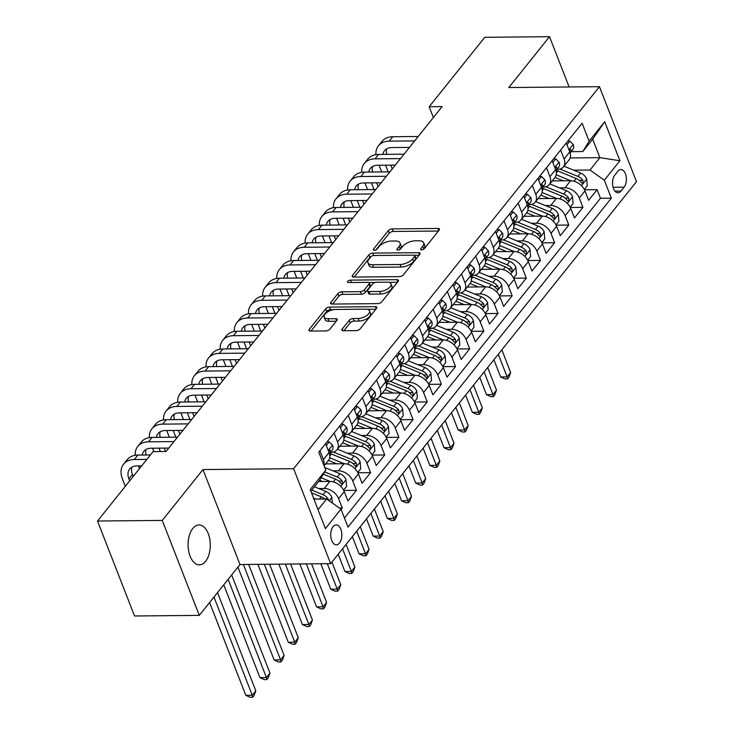 <?xml version="1.0" encoding="UTF-8"?>
<svg xmlns="http://www.w3.org/2000/svg" width="734" height="734" viewBox="0 0 734 734"><rect width="100%" height="100%" fill="white"/><g stroke="black" fill="none" stroke-linecap="round" stroke-linejoin="round"><path stroke-width="1.1" d="M421.619 249.854A2.138 1 -21.3 0 0 424.371 248.615L439.134 230.173A3.055 1.431 -21.3 0 0 439.446 229.081A3.055 1.431 -21.3 0 0 437.978 228.457L392.213 228.898A3.055 1.431 -21.3 0 0 388.286 230.66L373.514 249.101A2.138 1 -21.3 0 0 373.303 249.863A2.138 1 -21.3 0 0 374.322 250.303A2.138 1 -21.3 0 0 377.074 249.065L378.992 246.679A9.79 4.578 -21.3 0 1 391.571 241.046L395.387 241.009A9.79 4.578 -21.3 0 1 400.058 243.009A9.79 4.578 -21.3 0 1 399.076 246.486L397.158 248.881A2.138 1 -21.3 0 0 396.947 249.643A2.138 1 -21.3 0 0 397.966 250.074A2.138 1 -21.3 0 0 400.718 248.844L402.636 246.459A9.79 4.578 -21.3 0 1 415.215 240.825L419.031 240.789A9.79 4.578 -21.3 0 1 423.702 242.789A9.79 4.578 -21.3 0 1 422.72 246.266L420.811 248.652A2.138 1 -21.3 0 0 420.591 249.413A2.138 1 -21.3 0 0 421.619 249.854M205.593 561.326A19.946 11.093 89.5 0 0 209.731 538.93A19.946 11.093 89.5 0 0 198.997 524.957A19.946 11.093 89.5 0 0 192.785 528.48A19.946 11.093 89.5 0 0 188.647 550.885A19.946 11.093 89.5 0 0 199.382 564.85A19.946 11.093 89.5 0 0 205.593 561.326M339.484 543.096A9.973 5.551 89.5 0 0 341.558 531.893A9.973 5.551 89.5 0 0 336.19 524.911A9.973 5.551 89.5 0 0 333.08 526.673A9.973 5.551 89.5 0 0 331.016 537.875A9.973 5.551 89.5 0 0 336.383 544.857A9.973 5.551 89.5 0 0 339.484 543.096M342.2 329.034A3.055 1.431 -21.3 0 0 341.897 330.126A3.055 1.431 -21.3 0 0 343.356 330.75L356.192 330.621A3.055 1.431 -21.3 0 0 360.128 328.869L376.524 308.381A3.055 1.431 -21.3 0 0 376.836 307.289A3.055 1.431 -21.3 0 0 375.377 306.665L329.603 307.106A3.055 1.431 -21.3 0 0 325.676 308.867L309.28 329.346A3.055 1.431 -21.3 0 0 308.968 330.438A3.055 1.431 -21.3 0 0 310.427 331.062L325.942 330.915A3.055 1.431 -21.3 0 0 329.869 329.153L336.888 320.391A3.055 1.431 -21.3 0 0 337.2 319.299A3.055 1.431 -21.3 0 0 335.732 318.675L328.043 318.749A8.184 3.826 -21.3 0 1 324.134 317.079A8.184 3.826 -21.3 0 1 327.226 312.161A8.184 3.826 -21.3 0 1 335.484 309.464L365.605 309.17A8.184 3.826 -21.3 0 1 369.514 310.84A8.184 3.826 -21.3 0 1 366.431 315.758A8.184 3.826 -21.3 0 1 358.174 318.464L353.155 318.51A3.055 1.431 -21.3 0 0 349.219 320.272L342.2 329.034L342.861 330.713M202.979 469.567L162.269 520.415L97.512 521.03L134.542 615.991L199.299 615.376L240 564.529L330.658 563.666L293.637 468.705L202.979 469.567L240 564.529M569.107 86.97L549.509 36.7L508.8 87.548L599.458 86.685L293.637 468.705M549.509 36.7L484.752 37.315L429.179 106.733L433.39 117.532M97.512 521.03L153.085 451.612L166.04 451.493L442.125 106.614L429.179 106.733M399.415 276.635A3.055 1.431 -21.3 0 0 403.351 274.874L419.747 254.386A3.055 1.431 -21.3 0 0 420.059 253.303A3.055 1.431 -21.3 0 0 418.591 252.679L372.826 253.111A3.055 1.431 -21.3 0 0 368.899 254.872L352.494 275.36A3.055 1.431 -21.3 0 0 352.192 276.452A3.055 1.431 -21.3 0 0 353.65 277.076L399.415 276.635M398.14 281.388L381.735 301.867A3.055 1.431 -21.3 0 1 377.808 303.628L332.043 304.069A3.055 1.431 -21.3 0 1 330.575 303.445A3.055 1.431 -21.3 0 1 330.887 302.353L337.906 293.591A3.055 1.431 -21.3 0 1 341.833 291.829L360.394 291.655A3.055 1.431 -21.3 0 0 364.33 289.893L368.982 284.076A3.055 1.431 -21.3 0 0 369.294 282.985A3.055 1.431 -21.3 0 0 367.835 282.361L348.512 282.544A2.138 1 -21.3 0 1 347.485 282.113A2.138 1 -21.3 0 1 348.292 280.828A2.138 1 -21.3 0 1 350.457 280.113L396.984 279.672A3.055 1.431 -21.3 0 1 398.443 280.296A3.055 1.431 -21.3 0 1 398.14 281.388M341.108 509.46L342.264 508.02L339.42 508.047M318.813 488.532L324.244 488.486A12.469 8.56 38.7 0 1 338.613 498.652L344.274 491.578L347.925 500.946L356.421 490.33L343.769 490.45M332.97 470.852L338.402 470.797A12.469 8.56 38.7 0 1 352.77 480.963L358.431 473.889L362.082 483.256L370.578 472.65L357.926 472.769M347.127 453.162L352.559 453.117A12.469 8.56 38.7 0 1 366.927 463.282L372.588 456.209L376.239 465.576L384.735 454.961L372.092 455.08M361.284 435.482L366.725 435.427A12.469 8.56 38.7 0 1 381.084 445.593L386.745 438.519L390.396 447.887L398.892 437.271L386.249 437.4M375.441 417.793L380.882 417.738A12.469 8.56 38.7 0 1 395.241 427.904L400.911 420.83L404.562 430.197L413.049 419.591L400.406 419.71M389.598 400.103L395.039 400.058A12.469 8.56 38.7 0 1 409.398 410.223L415.068 403.149L418.719 412.517L427.216 401.902L414.563 402.021M403.764 382.423L409.196 382.368A12.469 8.56 38.7 0 1 423.564 392.534L429.225 385.46L432.877 394.828L441.373 384.212L428.72 384.341M417.921 364.734L423.353 364.679A12.469 8.56 38.7 0 1 437.721 374.845L443.382 367.771L447.034 377.138L455.53 366.532L442.877 366.651M432.078 347.044L437.51 346.998A12.469 8.56 38.7 0 1 451.878 357.164L457.539 350.09L461.191 359.458L469.687 348.843L457.043 348.962M446.235 329.364L451.676 329.309A12.469 8.56 38.7 0 1 466.035 339.475L471.696 332.401L475.348 341.769L483.844 331.162L471.2 331.282M460.392 311.675L465.833 311.62A12.469 8.56 38.7 0 1 480.192 321.795L485.853 314.712L489.514 324.079L498.001 313.473L485.358 313.592M474.549 293.985L479.99 293.939A12.469 8.56 38.7 0 1 494.349 304.105L500.019 297.031L503.671 306.399L512.167 295.784L499.515 295.903M488.706 276.305L494.147 276.25A12.469 8.56 38.7 0 1 508.515 286.416L514.176 279.342L517.828 288.71L526.324 278.103L513.672 278.223M502.873 258.616L508.304 258.561A12.469 8.56 38.7 0 1 522.672 268.736L528.333 261.662L531.985 271.029L540.481 260.414L527.829 260.533M517.03 240.926L522.461 240.88A12.469 8.56 38.7 0 1 536.829 251.046L542.49 243.972L546.142 253.34L554.638 242.725L541.995 242.844M531.187 223.246L536.618 223.191A12.469 8.56 38.7 0 1 550.986 233.357L556.647 226.283L560.299 235.651L568.795 225.044L556.152 225.164M545.344 205.557L550.784 205.511A12.469 8.56 38.7 0 1 565.143 215.677L570.804 208.603L574.465 217.97L582.952 207.355L579.3 197.987A12.469 8.56 -141.3 0 0 564.941 187.821L559.501 187.876M570.309 207.474L582.952 207.355M344.274 491.578A12.469 8.56 -141.3 0 0 329.905 481.412L318.62 481.522M358.431 473.889A12.469 8.56 -141.3 0 0 344.062 463.723L325.676 463.897M372.588 456.209A12.469 8.56 -141.3 0 0 358.229 446.033L339.833 446.217M386.745 438.519A12.469 8.56 -141.3 0 0 372.386 428.353L353.999 428.528M400.911 420.83A12.469 8.56 -141.3 0 0 386.543 410.664L368.156 410.838M415.068 403.149A12.469 8.56 -141.3 0 0 400.7 392.984L382.313 393.158M429.225 385.46A12.469 8.56 -141.3 0 0 414.857 375.294L396.47 375.469M443.382 367.771A12.469 8.56 -141.3 0 0 429.014 357.605L410.627 357.779M457.539 350.09A12.469 8.56 -141.3 0 0 443.18 339.925L424.784 340.099M471.696 332.401A12.469 8.56 -141.3 0 0 457.337 322.235L438.95 322.409M485.853 314.712A12.469 8.56 -141.3 0 0 471.494 304.546L453.107 304.72M500.019 297.031A12.469 8.56 -141.3 0 0 485.651 286.866L467.264 287.04M514.176 279.342A12.469 8.56 -141.3 0 0 499.808 269.176L481.421 269.35M528.333 261.662A12.469 8.56 -141.3 0 0 513.965 251.487L495.578 251.67M542.49 243.972A12.469 8.56 -141.3 0 0 528.131 233.807L509.735 233.981M556.647 226.283A12.469 8.56 -141.3 0 0 542.288 216.117L523.902 216.291M570.804 208.603A12.469 8.56 -141.3 0 0 556.445 198.428L538.059 198.611M617.909 171.261L614.798 175.151A9.661 5.377 89.5 0 0 612.789 186.005A9.661 5.377 89.5 0 0 617.991 192.767A9.661 5.377 89.5 0 0 621.001 191.06L624.111 187.17A9.661 5.377 89.5 0 0 626.12 176.325A9.661 5.377 89.5 0 0 620.918 169.554A9.661 5.377 89.5 0 0 617.909 171.261M330.658 563.666L636.488 181.647L599.458 86.685M318.051 509.708L326.63 498.992L340.989 509.157L347.999 527.122L611.349 198.162L604.339 180.197L589.98 170.031L573.658 170.187M340.989 509.157L325.419 528.618L310.207 489.606L325.786 470.145L318.776 452.181L582.126 123.22L589.127 141.185L604.706 121.734L619.918 160.746L604.339 180.197M330.483 452.327L331.199 452.318A12.469 8.56 38.7 0 0 336.934 449.841L342.594 442.767A12.469 8.56 -141.3 0 0 343.218 434.877L339.75 425.986M344.641 434.638L345.356 434.629A12.469 8.56 38.7 0 0 351.091 432.161L356.752 425.087A12.469 8.56 -141.3 0 0 357.375 417.196L353.907 408.297M358.798 416.958L359.513 416.949A12.469 8.56 38.7 0 0 365.248 414.471L370.909 407.398A12.469 8.56 -141.3 0 0 371.542 399.507L368.073 390.607M372.955 399.268L373.67 399.259A12.469 8.56 38.7 0 0 379.405 396.791L385.066 389.708A12.469 8.56 -141.3 0 0 385.699 381.818L382.231 372.927M387.112 381.579L387.836 381.579A12.469 8.56 38.7 0 0 393.562 379.102L399.223 372.028A12.469 8.56 -141.3 0 0 399.856 364.137L396.388 355.238M401.269 363.899L401.993 363.89A12.469 8.56 38.7 0 0 407.719 361.412L413.389 354.339A12.469 8.56 -141.3 0 0 414.013 346.448L410.545 337.548M415.435 346.209L416.15 346.2A12.469 8.56 38.7 0 0 421.885 343.732L427.546 336.658A12.469 8.56 -141.3 0 0 428.17 328.759L424.702 319.868M429.592 328.52L430.308 328.52A12.469 8.56 38.7 0 0 436.042 326.043L441.703 318.969A12.469 8.56 -141.3 0 0 442.327 311.078L438.859 302.179M443.749 310.84L444.465 310.831A12.469 8.56 38.7 0 0 450.199 308.353L455.86 301.279A12.469 8.56 -141.3 0 0 456.493 293.389L453.025 284.498M457.906 293.15L458.622 293.141A12.469 8.56 38.7 0 0 464.356 290.673L470.017 283.599A12.469 8.56 -141.3 0 0 470.65 275.709L467.182 266.809M472.063 275.461L472.788 275.461A12.469 8.56 38.7 0 0 478.513 272.984L484.174 265.91A12.469 8.56 -141.3 0 0 484.807 258.019L481.339 249.12M486.22 257.781L486.945 257.772A12.469 8.56 38.7 0 0 492.67 255.294L498.34 248.22A12.469 8.56 -141.3 0 0 498.964 240.33L495.496 231.439M500.377 240.091L501.102 240.082A12.469 8.56 38.7 0 0 506.827 237.614L512.497 230.54A12.469 8.56 -141.3 0 0 513.121 222.65L509.653 213.75M514.543 222.402L515.259 222.402A12.469 8.56 38.7 0 0 520.993 219.925L526.654 212.851A12.469 8.56 -141.3 0 0 527.278 204.96L523.81 196.061M528.7 204.722L529.416 204.713A12.469 8.56 38.7 0 0 535.15 202.235L540.811 195.161A12.469 8.56 -141.3 0 0 541.444 187.271L537.967 178.38M542.857 187.032L543.573 187.023A12.469 8.56 38.7 0 0 549.307 184.555L554.968 177.481A12.469 8.56 -141.3 0 0 555.601 169.591L552.133 160.691M344.466 518.057L600.467 198.263L597.118 189.666L588.622 200.281L584.97 190.913A12.469 8.56 -141.3 0 0 570.602 180.748L552.216 180.922M557.014 169.352L557.739 169.343A12.469 8.56 -141.3 0 0 563.464 166.866A12.469 8.56 -141.3 0 0 564.097 158.975L560.629 150.075M563.464 166.866L569.125 159.792A12.469 8.56 -141.3 0 0 569.758 151.901L566.29 143.002M319.932 450.74L323.4 459.64A12.469 8.56 38.7 0 1 323.896 465.301M324.107 465.861L328.437 460.457A12.469 8.56 -141.3 0 0 329.061 452.566L325.593 443.666M334.089 433.06L337.557 441.951A12.469 8.56 38.7 0 1 336.934 449.841M348.246 415.371L351.714 424.27A12.469 8.56 38.7 0 1 351.091 432.161M362.403 397.681L365.871 406.581A12.469 8.56 38.7 0 1 365.248 414.471M376.56 380.001L380.029 388.892A12.469 8.56 38.7 0 1 379.405 396.791M390.727 362.312L394.195 371.211A12.469 8.56 38.7 0 1 393.562 379.102M404.884 344.631L408.352 353.522A12.469 8.56 38.7 0 1 407.719 361.412M419.041 326.942L422.509 335.842A12.469 8.56 38.7 0 1 421.885 343.732M433.198 309.253L436.666 318.152A12.469 8.56 38.7 0 1 436.042 326.043M447.355 291.572L450.823 300.463A12.469 8.56 38.7 0 1 450.199 308.353M461.512 273.883L464.98 282.783A12.469 8.56 38.7 0 1 464.356 290.673M475.678 256.194L479.146 265.093A12.469 8.56 38.7 0 1 478.513 272.984M489.835 238.513L493.303 247.404A12.469 8.56 38.7 0 1 492.67 255.294M503.992 220.824L507.46 229.724A12.469 8.56 38.7 0 1 506.827 237.614M518.149 203.135L521.617 212.034A12.469 8.56 38.7 0 1 520.993 219.925M532.306 185.454L535.774 194.345A12.469 8.56 38.7 0 1 535.15 202.235M546.463 167.765L549.931 176.665A12.469 8.56 38.7 0 1 549.307 184.555M565.143 215.677L568.795 225.044M550.986 233.357L554.638 242.725M536.829 251.046L540.481 260.414M522.672 268.736L526.324 278.103M508.515 286.416L512.167 295.784M494.349 304.105L498.001 313.473M480.192 321.795L483.844 331.162M466.035 339.475L469.687 348.843M451.878 357.164L455.53 366.532M437.721 374.845L441.373 384.212M423.564 392.534L427.216 401.902M409.398 410.223L413.049 419.591M395.241 427.904L398.892 437.271M381.084 445.593L384.735 454.961M366.927 463.282L370.578 472.65M352.77 480.963L356.421 490.33M338.613 498.652L342.264 508.02M326.63 498.992L313.913 499.111M589.98 170.031L599.889 157.654L592.687 139.166L582.768 151.553L589.127 141.185M570.135 157.938L599.889 157.654L619.918 160.746M571.171 151.663L582.768 151.553M162.269 520.415L199.299 615.376M325.786 470.145L319.428 480.513L310.84 491.229M584.466 189.794L597.118 189.666M600.467 198.263L611.349 198.162M592.687 139.166L604.706 121.734M423.224 249.45L423.72 248.835A9.79 4.578 -21.3 0 0 424.702 245.349L423.702 242.789M400.058 243.009L401.058 245.578A9.79 4.578 -21.3 0 1 400.076 249.055L399.58 249.679M438.446 231.036L393.213 231.467A3.055 1.431 -21.3 0 0 389.286 233.228L375.927 249.909M371.386 256.322A3.055 1.431 -21.3 0 0 369.899 257.441L354.183 277.067M419.059 255.248L414.618 255.294M414.655 256.331A2.138 1 -21.3 0 0 414.875 255.57A2.138 1 -21.3 0 0 413.848 255.138L373.679 255.515A2.138 1 -21.3 0 0 370.927 256.753L368.908 259.267A9.79 4.578 -21.3 0 0 367.927 262.744A9.79 4.578 -21.3 0 0 372.597 264.745L400.058 264.488A9.79 4.578 -21.3 0 0 412.646 258.854L414.655 256.331L415.655 258.9A2.138 1 -21.3 0 0 415.875 258.139L414.875 255.57M367.927 262.744L368.927 265.313A9.79 4.578 -21.3 0 0 373.597 267.314L372.597 264.745M415.655 258.9L413.646 261.414A9.79 4.578 -21.3 0 1 401.058 267.048L373.597 267.314M332.575 304.059L338.906 296.151L337.906 293.591M369.294 282.985L370.294 285.554A3.055 1.431 -21.3 0 1 369.982 286.645L365.33 292.453A3.055 1.431 -21.3 0 1 361.394 294.215L342.833 294.398A3.055 1.431 -21.3 0 0 338.906 296.151M368.78 282.517L375.257 282.452M388.763 282.324L397.452 282.241M379.661 291.471A8.184 3.826 -21.3 0 0 387.91 288.765A8.184 3.826 -21.3 0 0 391.002 283.847A8.184 3.826 -21.3 0 0 387.093 282.177L376.478 282.278A3.055 1.431 -21.3 0 0 372.542 284.04L367.89 289.857A3.055 1.431 -21.3 0 0 367.578 290.939A3.055 1.431 -21.3 0 0 369.046 291.572L379.661 291.471L380.662 294.031A8.184 3.826 -21.3 0 0 388.91 291.334A8.184 3.826 -21.3 0 0 392.002 286.416L391.002 283.847M367.578 290.939L368.578 293.508A3.055 1.431 -21.3 0 0 370.046 294.132L369.046 291.572M380.662 294.031L370.046 294.132M369.514 310.84L370.514 313.409A8.184 3.826 -21.3 0 1 367.431 318.327A8.184 3.826 -21.3 0 1 359.174 321.024L354.155 321.079A3.055 1.431 -21.3 0 0 350.219 322.832L343.888 330.74M324.134 317.079L325.134 319.648A8.184 3.826 -21.3 0 0 329.043 321.318L328.043 318.749M336.2 321.244L329.043 321.318M333.548 309.647L330.612 309.675A3.055 1.431 -21.3 0 0 326.676 311.436L310.968 331.052M375.836 309.243L367.275 309.317M584.319 189.5L587.255 185.83L586.668 178.922A8.258 5.67 -141.3 0 0 580.576 173.013L563.978 166.223M570.777 180.748L556.198 174.784M563.281 180.812L555.005 177.435M556.188 170.38A23.846 16.377 38.7 0 1 557.923 171.022L576.181 178.5A8.258 5.67 38.7 0 1 581.209 182.482L582.356 183.289L583.053 182.839L582.915 180.362A8.258 5.67 -141.3 0 0 577.878 176.371L559.978 169.049M498.294 354.265L507.111 376.9L510.653 372.477L501.836 349.843M510.653 372.477L508.956 377.157L507.533 378.928L504.946 378.946L500.643 376.955L493.918 359.724M500.643 376.955L507.111 376.9L507.533 378.928M566.969 144.763L569.85 141.167L573.263 144.534A8.258 5.67 38.7 0 1 572.795 149.635L570.116 152.975A8.258 5.67 -141.3 0 0 571.006 149.819L570.061 149.14L569.336 150.828M375.909 154.635A23.378 16.056 38.7 0 1 378.46 145.791L382.001 141.368A23.378 16.056 38.7 0 1 392.745 136.735L418.215 136.487M378.46 145.791A23.378 16.056 38.7 0 1 389.203 141.148L414.673 140.91M409.48 147.396L391.708 147.571A15.588 10.707 -141.3 0 0 384.543 150.663A15.588 10.707 -141.3 0 0 382.937 154.379M386.745 148.8A15.588 10.707 -141.3 0 0 386.735 154.342M385.57 165.178L388.185 171.875M390.818 165.132L392.277 168.884M381.708 171.94L379.093 165.242M569.85 141.167L567.74 141.185M570.162 207.19L573.098 203.511L572.511 196.611A8.258 5.67 -141.3 0 0 566.409 190.702L549.821 183.913M556.62 198.428L542.041 192.473M549.115 198.501L540.848 195.116M542.031 188.069A23.846 16.377 38.7 0 1 543.766 188.711L562.024 196.18A8.258 5.67 38.7 0 1 567.052 200.171L568.199 200.978L568.887 200.529L568.749 198.052A8.258 5.67 -141.3 0 0 563.721 194.06L545.821 186.739M484.137 371.954L492.954 394.58L496.496 390.158L487.67 367.532M496.496 390.158L494.789 394.846L493.376 396.608L490.789 396.635L486.477 394.644L479.761 377.414M486.477 394.644L492.954 394.58L493.376 396.608M555.996 224.87L558.941 221.2L558.354 214.3A8.258 5.67 -141.3 0 0 552.252 208.383L535.664 201.593M542.463 216.117L527.884 210.153M534.958 216.191L526.691 212.805M527.874 205.749A23.846 16.377 38.7 0 1 529.609 206.401L547.867 213.869A8.258 5.67 38.7 0 1 552.895 217.86L554.042 218.668L554.73 218.218L554.592 215.732A8.258 5.67 -141.3 0 0 549.564 211.75L531.664 204.419M469.98 389.644L478.797 412.269L482.339 407.847L473.513 385.222M482.339 407.847L480.632 412.526L479.219 414.297L476.632 414.325L472.32 412.334L465.604 395.103M472.32 412.334L478.797 412.269L479.219 414.297M541.839 242.559L544.784 238.889L544.197 231.981A8.258 5.67 -141.3 0 0 538.095 226.072L521.507 219.282M528.306 233.807L513.727 227.843M520.801 233.871L512.534 230.494M513.717 223.439A23.846 16.377 38.7 0 1 515.451 224.081L533.71 231.549A8.258 5.67 38.7 0 1 538.738 235.541L539.875 236.348L540.573 235.898L540.435 233.421A8.258 5.67 -141.3 0 0 535.407 229.43L517.507 222.108M455.814 407.324L464.64 429.959L468.182 425.536L459.356 402.902M468.182 425.536L466.475 430.216L465.062 431.987L462.466 432.005L458.163 430.014L451.447 412.783M458.163 430.014L464.64 429.959L465.062 431.987M527.682 260.249L530.627 256.57L530.04 249.67A8.258 5.67 -141.3 0 0 523.938 243.761L507.35 236.972M514.149 251.487L499.57 245.523M506.644 251.56L498.377 248.175M499.56 241.119A23.846 16.377 38.7 0 1 501.285 241.77L519.553 249.239A8.258 5.67 38.7 0 1 524.581 253.23L525.718 254.037L526.416 253.588L526.278 251.111A8.258 5.67 -141.3 0 0 521.25 247.119L503.35 239.798M441.657 425.014L450.483 447.639L454.025 443.217L445.199 420.591M454.025 443.217L452.318 447.905L450.905 449.667L448.309 449.694L444.006 447.703L437.29 430.473M444.006 447.703L450.483 447.639L450.905 449.667M552.812 162.443L555.684 158.856L559.106 162.223A8.258 5.67 38.7 0 1 558.638 167.315L555.959 170.664A8.258 5.67 -141.3 0 0 556.849 167.508L555.904 166.829L555.179 168.508M361.752 172.325A23.378 16.056 38.7 0 1 364.303 163.48L367.835 159.058A23.378 16.056 38.7 0 1 378.588 154.415L404.058 154.177M364.303 163.48A23.378 16.056 38.7 0 1 375.046 158.838L400.516 158.599M395.323 165.086L377.542 165.251A15.588 10.707 -141.3 0 0 370.386 168.343A15.588 10.707 -141.3 0 0 368.78 172.059M372.588 166.48A15.588 10.707 -141.3 0 0 372.569 172.022M371.413 182.867L374.028 189.565M376.652 182.812L378.12 186.564M367.55 189.62L364.936 182.922M555.684 158.856L553.583 158.874M538.655 180.133L541.527 176.545L544.949 179.903A8.258 5.67 38.7 0 1 544.481 185.005L541.802 188.354A8.258 5.67 -141.3 0 0 542.683 185.197L541.747 184.509L541.022 186.197M347.595 190.005A23.378 16.056 38.7 0 1 350.146 181.16L353.678 176.738A23.378 16.056 38.7 0 1 364.422 172.105L389.892 171.857M350.146 181.16A23.378 16.056 38.7 0 1 360.889 176.527L386.359 176.279M381.157 182.775L363.385 182.94A15.588 10.707 -141.3 0 0 356.229 186.032A15.588 10.707 -141.3 0 0 354.623 189.748M358.431 184.17A15.588 10.707 -141.3 0 0 358.412 189.711M357.256 200.547L359.862 207.245M362.495 200.501L363.963 204.254M353.393 207.309L350.779 200.611M541.527 176.545L539.426 176.564M524.498 197.822L527.37 194.226L530.783 197.593A8.258 5.67 38.7 0 1 530.324 202.694L527.645 206.034A8.258 5.67 -141.3 0 0 528.526 202.878L527.59 202.199L526.865 203.887M333.438 207.694A23.378 16.056 38.7 0 1 335.979 198.85L339.521 194.427A23.378 16.056 38.7 0 1 350.265 189.785L375.735 189.546M335.979 198.85A23.378 16.056 38.7 0 1 346.723 194.207L372.202 193.969M367 200.455L349.228 200.63A15.588 10.707 -141.3 0 0 342.062 203.722A15.588 10.707 -141.3 0 0 340.466 207.438M344.274 201.859A15.588 10.707 -141.3 0 0 344.255 207.401M343.099 218.237L345.705 224.934M348.338 218.191L349.806 221.943M339.227 224.999L336.622 218.301M527.37 194.226L525.269 194.244M510.341 215.502L513.213 211.915L516.626 215.282A8.258 5.67 38.7 0 1 516.167 220.374L513.488 223.723A8.258 5.67 -141.3 0 0 514.369 220.567L513.424 219.888L512.699 221.567M319.281 225.384A23.378 16.056 38.7 0 1 321.822 216.539L325.364 212.117A23.378 16.056 38.7 0 1 336.108 207.474L361.578 207.236M321.822 216.539A23.378 16.056 38.7 0 1 332.566 211.897L358.036 211.649M352.843 218.145L335.071 218.31A15.588 10.707 -141.3 0 0 327.905 221.402A15.588 10.707 -141.3 0 0 326.309 225.118M330.107 219.539A15.588 10.707 -141.3 0 0 330.098 225.081M328.933 235.926L331.548 242.624M334.181 235.871L335.649 239.623M325.07 242.679L322.465 235.981M513.213 211.915L511.112 211.933M513.525 277.929L516.47 274.259L515.883 267.359A8.258 5.67 -141.3 0 0 509.781 261.442L493.184 254.652M499.982 269.176L485.413 263.212M492.486 269.25L484.211 265.864M485.394 258.808A23.846 16.377 38.7 0 1 487.128 259.46L505.387 266.928A8.258 5.67 38.7 0 1 510.424 270.919L511.561 271.727L512.259 271.268L512.121 268.791A8.258 5.67 -141.3 0 0 507.093 264.8L489.193 257.478M427.5 442.694L436.326 465.328L439.859 460.906L431.041 438.281M439.859 460.906L438.161 465.585L436.739 467.356L434.152 467.384L429.849 465.393L423.133 448.162M429.849 465.393L436.326 465.328L436.739 467.356M496.184 233.192L499.056 229.604L502.469 232.962A8.258 5.67 38.7 0 1 502.001 238.064L499.331 241.413A8.258 5.67 -141.3 0 0 500.212 238.256L499.267 237.568L498.542 239.256M305.124 243.064A23.378 16.056 38.7 0 1 307.665 234.219L311.207 229.797A23.378 16.056 38.7 0 1 321.951 225.164L347.421 224.916M307.665 234.219A23.378 16.056 38.7 0 1 318.409 229.586L343.879 229.338M338.686 235.825L320.914 235.999A15.588 10.707 -141.3 0 0 313.748 239.091A15.588 10.707 -141.3 0 0 312.152 242.807M315.95 237.229A15.588 10.707 -141.3 0 0 315.941 242.771M314.776 253.606L317.391 260.304M320.024 253.56L321.483 257.313M310.913 260.368L308.298 253.67M499.056 229.604L496.946 229.623M499.368 295.618L502.304 291.939L501.717 285.04A8.258 5.67 -141.3 0 0 495.624 279.131L479.027 272.342M485.825 286.866L471.256 280.902M478.329 286.93L470.054 283.553M471.237 276.498A23.846 16.377 38.7 0 1 472.971 277.14L491.229 284.608A8.258 5.67 38.7 0 1 496.257 288.6L497.404 289.407L498.102 288.957L497.964 286.48A8.258 5.67 -141.3 0 0 492.927 282.489L475.036 275.167M413.343 460.383L422.16 483.009L425.702 478.596L416.884 455.961M425.702 478.596L424.004 483.275L422.582 485.046L419.995 485.064L415.692 483.073L408.966 465.842M415.692 483.073L422.16 483.009L422.582 485.046M482.018 250.881L484.899 247.285L488.312 250.652A8.258 5.67 38.7 0 1 487.844 255.753L485.165 259.093A8.258 5.67 -141.3 0 0 486.055 255.937L485.11 255.258L484.385 256.946M290.958 260.753A23.378 16.056 38.7 0 1 293.508 251.909L297.05 247.486A23.378 16.056 38.7 0 1 307.794 242.844L333.264 242.605M293.508 251.909A23.378 16.056 38.7 0 1 304.252 247.266L329.722 247.028M324.529 253.514L306.757 253.689A15.588 10.707 -141.3 0 0 299.591 256.781A15.588 10.707 -141.3 0 0 297.986 260.487M301.793 254.918A15.588 10.707 -141.3 0 0 301.784 260.46M300.619 271.296L303.234 277.993M305.867 271.241L307.326 275.002M296.756 278.058L294.141 271.36M484.899 247.285L482.789 247.303M485.211 313.308L488.147 309.629L487.559 302.729A8.258 5.67 -141.3 0 0 481.458 296.811L464.87 290.031M471.668 304.546L457.089 298.582M464.172 304.619L455.897 301.234M457.08 294.178A23.846 16.377 38.7 0 1 458.814 294.829L477.072 302.298A8.258 5.67 38.7 0 1 482.1 306.289L483.247 307.096L483.935 306.647L483.807 304.17A8.258 5.67 -141.3 0 0 478.77 300.178L460.869 292.857M399.186 478.073L408.003 500.698L411.545 496.276L402.727 473.65M411.545 496.276L409.838 500.955L408.425 502.726L405.838 502.753L401.535 500.762L394.809 483.532M401.535 500.762L408.003 500.698L408.425 502.726M467.861 268.561L470.742 264.974L474.155 268.341A8.258 5.67 38.7 0 1 473.687 273.433L471.008 276.782A8.258 5.67 -141.3 0 0 471.898 273.626L470.953 272.938L470.228 274.626M276.801 278.443A23.378 16.056 38.7 0 1 279.351 269.598L282.893 265.176A23.378 16.056 38.7 0 1 293.637 260.533L319.106 260.295M279.351 269.598A23.378 16.056 38.7 0 1 290.095 264.956L315.565 264.708M310.372 271.204L292.6 271.369A15.588 10.707 -141.3 0 0 285.434 274.461A15.588 10.707 -141.3 0 0 283.829 278.177M287.636 272.598A15.588 10.707 -141.3 0 0 287.618 278.14M286.462 288.985L289.077 295.683M291.701 288.93L293.169 292.683M282.599 295.738L279.984 289.04M470.742 264.974L468.631 264.992M471.054 330.988L473.99 327.318L473.402 320.419A8.258 5.67 -141.3 0 0 467.301 314.501L450.713 307.711M457.511 322.235L442.932 316.271M450.006 322.309L441.74 318.923M442.923 311.867A23.846 16.377 38.7 0 1 444.657 312.519L462.915 319.987A8.258 5.67 38.7 0 1 467.943 323.978L469.09 324.786L469.778 324.327L469.641 321.85A8.258 5.67 -141.3 0 0 464.613 317.859L446.712 310.537M385.029 495.753L393.846 518.388L397.388 513.965L388.561 491.33M397.388 513.965L395.681 518.644L394.268 520.415L391.681 520.443L387.368 518.443L380.652 501.221M387.368 518.443L393.846 518.388L394.268 520.415M453.704 286.251L456.576 282.654L459.998 286.021A8.258 5.67 38.7 0 1 459.53 291.123L456.851 294.472A8.258 5.67 -141.3 0 0 457.741 291.315L456.796 290.627L456.071 292.316M262.644 296.123A23.378 16.056 38.7 0 1 265.194 287.278L268.727 282.856A23.378 16.056 38.7 0 1 279.471 278.223L304.94 277.975M265.194 287.278A23.378 16.056 38.7 0 1 275.938 282.645L301.408 282.397M296.206 288.884L278.434 289.058A15.588 10.707 -141.3 0 0 271.277 292.15A15.588 10.707 -141.3 0 0 269.672 295.866M273.479 290.288A15.588 10.707 -141.3 0 0 273.461 295.83M272.305 306.665L274.911 313.363M277.544 306.619L279.012 310.372M268.442 313.427L265.827 306.729M456.576 282.654L454.474 282.682M456.887 348.678L459.833 344.998L459.245 338.099A8.258 5.67 -141.3 0 0 453.144 332.19L436.556 325.401M443.354 339.925L428.775 333.961M435.849 339.989L427.583 336.603M428.766 329.557A23.846 16.377 38.7 0 1 430.5 330.199L448.758 337.668A8.258 5.67 38.7 0 1 453.786 341.659L454.924 342.466L455.621 342.016L455.484 339.539A8.258 5.67 -141.3 0 0 450.456 335.548L432.555 328.226M370.863 513.442L379.689 536.068L383.231 531.645L374.404 509.02M383.231 531.645L381.524 536.334L380.111 538.095L377.515 538.123L373.211 536.132L366.495 518.901M373.211 536.132L379.689 536.068L380.111 538.095M439.547 303.931L442.418 300.344L445.841 303.711A8.258 5.67 38.7 0 1 445.373 308.812L442.694 312.152A8.258 5.67 -141.3 0 0 443.575 308.996L442.639 308.317L441.914 310.005M248.487 313.813A23.378 16.056 38.7 0 1 251.028 304.968L254.57 300.545A23.378 16.056 38.7 0 1 265.313 295.903L290.783 295.664M251.028 304.968A23.378 16.056 38.7 0 1 261.781 300.325L287.251 300.087M282.049 306.573L264.277 306.748A15.588 10.707 -141.3 0 0 257.111 309.84A15.588 10.707 -141.3 0 0 255.515 313.546M259.322 307.968A15.588 10.707 -141.3 0 0 259.304 313.51M258.148 324.355L260.753 331.052M263.387 324.3L264.855 328.061M254.276 331.117L251.67 324.419M442.418 300.344L440.317 300.362M442.73 366.358L445.676 362.688L445.088 355.788A8.258 5.67 -141.3 0 0 438.987 349.87L422.399 343.09M429.197 357.605L414.618 351.641M421.692 357.678L413.425 354.293M414.609 347.237A23.846 16.377 38.7 0 1 416.334 347.888L434.601 355.357A8.258 5.67 38.7 0 1 439.629 359.348L440.767 360.155L441.464 359.706L441.327 357.229A8.258 5.67 -141.3 0 0 436.299 353.238L418.398 345.916M356.706 531.132L365.532 553.757L369.074 549.335L360.247 526.709M369.074 549.335L367.367 554.014L365.954 555.785L363.358 555.812L359.054 553.821L352.338 536.591M359.054 553.821L365.532 553.757L365.954 555.785M425.39 321.62L428.261 318.033L431.675 321.391A8.258 5.67 38.7 0 1 431.216 326.492L428.537 329.841A8.258 5.67 -141.3 0 0 429.418 326.685L428.472 325.997L427.757 327.685M234.329 331.502A23.378 16.056 38.7 0 1 236.871 322.648L240.413 318.235A23.378 16.056 38.7 0 1 251.156 313.592L276.626 313.345M236.871 322.648A23.378 16.056 38.7 0 1 247.615 318.015L273.085 317.767M267.892 324.263L250.12 324.428A15.588 10.707 -141.3 0 0 242.954 327.52A15.588 10.707 -141.3 0 0 241.358 331.236M245.156 325.657A15.588 10.707 -141.3 0 0 245.147 331.199M243.982 342.035L246.596 348.742M249.23 341.989L250.698 345.742M240.119 348.797L237.513 342.099M428.261 318.033L426.16 318.051M428.573 384.047L431.519 380.377L430.931 373.468A8.258 5.67 -141.3 0 0 424.83 367.56L408.232 360.77M415.031 375.294L400.461 369.33M407.535 375.368L399.259 371.982M400.443 364.926A23.846 16.377 38.7 0 1 402.177 365.578L420.435 373.046A8.258 5.67 38.7 0 1 425.472 377.037L426.61 377.836L427.307 377.386L427.17 374.909A8.258 5.67 -141.3 0 0 422.142 370.918L404.241 363.596M342.549 548.812L351.375 571.447L354.907 567.024L346.09 544.389M354.907 567.024L353.21 571.703L351.788 573.474L349.201 573.493L344.897 571.502L338.181 554.271M344.897 571.502L351.375 571.447L351.788 573.474M411.233 339.31L414.104 335.713L417.518 339.08A8.258 5.67 38.7 0 1 417.059 344.182L414.38 347.531A8.258 5.67 -141.3 0 0 415.261 344.365L414.315 343.686L413.591 345.375M220.172 349.182A23.378 16.056 38.7 0 1 222.714 340.337L226.255 335.915A23.378 16.056 38.7 0 1 236.999 331.282L262.469 331.034M222.714 340.337A23.378 16.056 38.7 0 1 233.458 335.704L258.928 335.456M253.735 341.943L235.963 342.117A15.588 10.707 -141.3 0 0 228.797 345.209A15.588 10.707 -141.3 0 0 227.201 348.925M230.999 343.347A15.588 10.707 -141.3 0 0 230.99 348.889M229.825 359.724L232.439 366.422M235.073 359.678L236.531 363.431M225.962 366.486L223.347 359.788M414.104 335.713L411.994 335.741M414.416 401.737L417.352 398.057L416.765 391.158A8.258 5.67 -141.3 0 0 410.673 385.249L394.075 378.46M400.874 392.984L386.304 387.02M393.378 393.048L385.102 389.662M386.286 382.616A23.846 16.377 38.7 0 1 388.02 383.258L406.278 390.727A8.258 5.67 38.7 0 1 411.315 394.718L412.453 395.525L413.15 395.076L413.013 392.598A8.258 5.67 -141.3 0 0 407.976 388.607L390.084 381.285M327.3 563.694L337.218 589.127L340.75 584.704L331.933 562.079M340.75 584.704L339.053 589.393L337.631 591.154L335.043 591.182L330.74 589.191L320.822 563.758M330.74 589.191L337.218 589.127L337.631 591.154M397.066 356.99L399.947 353.403L403.361 356.77A8.258 5.67 38.7 0 1 402.893 361.871L400.213 365.211A8.258 5.67 -141.3 0 0 401.103 362.055L400.158 361.376L399.434 363.055M206.015 366.872A23.378 16.056 38.7 0 1 208.557 358.027L212.098 353.604A23.378 16.056 38.7 0 1 222.842 348.962L248.312 348.723M208.557 358.027A23.378 16.056 38.7 0 1 219.301 353.384L244.771 353.146M239.578 359.632L221.806 359.798A15.588 10.707 -141.3 0 0 214.64 362.899A15.588 10.707 -141.3 0 0 213.034 366.605M216.842 361.027A15.588 10.707 -141.3 0 0 216.833 366.569M215.668 377.414L218.282 384.111M220.916 377.359L222.374 381.12M211.805 384.176L209.19 377.478M399.947 353.403L397.837 353.421M400.259 419.417L403.195 415.747L402.608 408.847A8.258 5.67 -141.3 0 0 396.516 402.929L379.918 396.149M386.717 410.664L372.138 404.7M379.221 410.737L370.945 407.352M372.129 400.296A23.846 16.377 38.7 0 1 373.863 400.947L392.121 408.416A8.258 5.67 38.7 0 1 397.149 412.407L398.296 413.214L398.984 412.765L398.856 410.288A8.258 5.67 -141.3 0 0 393.819 406.297L375.918 398.975M306.326 563.895L323.052 606.816L326.593 602.394L311.565 563.85M326.593 602.394L324.887 607.073L323.474 608.844L320.886 608.871L316.583 606.88L299.848 563.96M316.583 606.88L323.052 606.816L323.474 608.844M382.909 374.679L385.79 371.092L389.203 374.45A8.258 5.67 38.7 0 1 388.736 379.551L386.056 382.9A8.258 5.67 -141.3 0 0 386.946 379.744L386.001 379.056L385.277 380.744M191.849 384.552A23.378 16.056 38.7 0 1 194.4 375.707L197.941 371.294A23.378 16.056 38.7 0 1 208.685 366.651L234.155 366.404M194.4 375.707A23.378 16.056 38.7 0 1 205.144 371.074L230.614 370.826M225.421 377.322L207.649 377.487A15.588 10.707 -141.3 0 0 200.483 380.579A15.588 10.707 -141.3 0 0 198.877 384.295M202.685 378.716A15.588 10.707 -141.3 0 0 202.667 384.258M201.511 395.094L204.125 401.792M206.759 395.048L208.217 398.801M197.648 401.856L195.033 395.158M385.79 371.092L383.68 371.11M386.102 437.106L389.038 433.436L388.451 426.527A8.258 5.67 -141.3 0 0 382.35 420.619L365.761 413.829M372.56 428.353L357.981 422.389M365.055 428.417L356.788 425.041M357.972 417.985A23.846 16.377 38.7 0 1 359.706 418.628L377.964 426.105A8.258 5.67 38.7 0 1 382.992 430.087L384.139 430.895L384.827 430.445L384.689 427.968A8.258 5.67 -141.3 0 0 379.661 423.977L361.761 416.655M285.342 564.097L308.895 624.506L312.436 620.083L290.591 564.042M312.436 620.083L310.73 624.762L309.317 626.533L306.729 626.552L302.417 624.561L278.874 564.162M302.417 624.561L308.895 624.506L309.317 626.533M368.752 392.369L371.624 388.772L375.046 392.139A8.258 5.67 38.7 0 1 374.579 397.241L371.899 400.581A8.258 5.67 -141.3 0 0 372.789 397.424L371.844 396.745L371.12 398.434M177.692 402.241A23.378 16.056 38.7 0 1 180.243 393.396L183.775 388.974A23.378 16.056 38.7 0 1 194.528 384.341L219.998 384.093M180.243 393.396A23.378 16.056 38.7 0 1 190.987 388.754L216.457 388.515M211.254 395.002L193.482 395.176A15.588 10.707 -141.3 0 0 186.326 398.268A15.588 10.707 -141.3 0 0 184.72 401.984M188.528 396.406A15.588 10.707 -141.3 0 0 188.51 401.948M187.353 412.783L189.959 419.481M192.592 412.737L194.06 416.49M183.491 419.545L180.876 412.847M371.624 388.772L369.523 388.8M371.936 454.796L374.881 451.116L374.294 444.217A8.258 5.67 -141.3 0 0 368.193 438.308L351.604 431.519M358.403 446.033L343.824 440.079M350.898 446.107L342.631 442.721M343.815 435.675A23.846 16.377 38.7 0 1 345.549 436.317L363.807 443.786A8.258 5.67 38.7 0 1 368.835 447.777L369.982 448.584L370.67 448.135L370.532 445.657A8.258 5.67 -141.3 0 0 365.504 441.666L347.604 434.344M264.368 564.299L294.738 642.186L298.279 637.763L269.617 564.244M298.279 637.763L296.573 642.452L295.16 644.213L292.563 644.241L288.26 642.25L257.891 564.354M288.26 642.25L294.738 642.186L295.16 644.213M354.595 410.049L357.467 406.462L360.889 409.829A8.258 5.67 38.7 0 1 360.422 414.921L357.742 418.27A8.258 5.67 -141.3 0 0 358.623 415.114L357.687 414.435L356.963 416.114M163.535 419.931A23.378 16.056 38.7 0 1 166.077 411.086L169.618 406.664A23.378 16.056 38.7 0 1 180.362 402.021L205.832 401.782M166.077 411.086A23.378 16.056 38.7 0 1 176.83 406.443L202.3 406.205M197.097 412.692L179.325 412.857A15.588 10.707 -141.3 0 0 172.16 415.949A15.588 10.707 -141.3 0 0 170.563 419.664M174.371 414.086A15.588 10.707 -141.3 0 0 174.353 419.628M173.196 430.473L175.802 437.17M178.435 430.418L179.903 434.179M169.325 437.225L166.719 430.528M357.467 406.462L355.366 406.48M357.779 472.476L360.724 468.806L360.137 461.906A8.258 5.67 -141.3 0 0 354.036 455.988L337.447 449.199M344.246 463.723L329.667 457.759M336.741 463.796L328.474 460.411M329.658 453.355A23.846 16.377 38.7 0 1 331.383 454.007L349.65 461.475A8.258 5.67 38.7 0 1 354.678 465.466L355.816 466.273L356.513 465.824L356.375 463.337A8.258 5.67 -141.3 0 0 351.347 459.356L333.447 452.025M243.394 564.501L280.581 659.875L284.122 655.453L248.633 564.446M284.122 655.453L282.416 660.132L281.003 661.903L278.406 661.93L274.103 659.939L237.917 567.125M274.103 659.939L280.581 659.875L281.003 661.903M340.438 427.738L343.31 424.151L346.723 427.509A8.258 5.67 38.7 0 1 346.264 432.61L343.585 435.959A8.258 5.67 -141.3 0 0 344.466 432.803L343.521 432.115L342.806 433.803M149.378 437.611A23.378 16.056 38.7 0 1 151.92 428.766L155.461 424.344A23.378 16.056 38.7 0 1 166.205 419.71L191.675 419.463M151.92 428.766A23.378 16.056 38.7 0 1 162.664 424.133L188.133 423.885M182.94 430.381L165.168 430.546A15.588 10.707 -141.3 0 0 158.003 433.638A15.588 10.707 -141.3 0 0 156.406 437.354M160.205 431.776A15.588 10.707 -141.3 0 0 160.195 437.317M159.03 448.153L160.361 451.548M164.278 448.107L165.6 451.493M153.883 451.612L152.562 448.217M343.31 424.151L341.209 424.169M343.622 490.165L346.567 486.495L345.98 479.586A8.258 5.67 -141.3 0 0 339.879 473.678L324.749 467.485M330.08 481.412L321.125 477.742M322.584 481.476L319.584 480.256M323.309 474.182L335.493 479.164A8.258 5.67 38.7 0 1 340.521 483.146L341.659 483.954L342.356 483.504L342.218 481.027A8.258 5.67 -141.3 0 0 337.19 477.036L324.694 471.925M228.136 579.355L266.424 677.565L269.965 673.142L231.669 574.933M269.965 673.142L268.259 677.821L266.846 679.592L264.249 679.611L259.946 677.62L223.76 584.814M259.946 677.62L266.424 677.565L266.846 679.592M326.281 445.428L329.153 441.831L332.566 445.199A8.258 5.67 38.7 0 1 332.107 450.3L329.428 453.64A8.258 5.67 -141.3 0 0 330.309 450.483L329.364 449.804L328.639 451.493M135.221 455.3A23.378 16.056 38.7 0 1 137.763 446.456L141.304 442.033A23.378 16.056 38.7 0 1 152.048 437.391L177.518 437.152M137.763 446.456A23.378 16.056 38.7 0 1 148.507 441.813L173.976 441.574M168.783 448.061L151.011 448.235A15.588 10.707 -141.3 0 0 143.846 451.327A15.588 10.707 -141.3 0 0 142.249 455.043M146.048 449.465A15.588 10.707 -141.3 0 0 146.038 455.007M139.46 468.631L138.405 465.906M329.153 441.831L327.052 441.85M332.309 503.01L331.823 497.276A8.258 5.67 -141.3 0 0 325.722 491.367L314.436 486.743M315.923 499.092L313.528 498.111M328.474 500.304L328.061 498.716A8.258 5.67 -141.3 0 0 323.033 494.725L311.748 490.11M311.455 492.808L321.327 496.845A8.258 5.67 38.7 0 1 324.731 499.01M213.97 597.045L252.267 695.245L255.799 690.822L217.512 592.622M255.799 690.822L254.102 695.511L252.679 697.272L250.092 697.3L245.789 695.309L209.603 602.504M245.789 695.309L252.267 695.245L252.679 697.272M125.303 486.321L122.431 478.935A23.378 16.056 38.7 0 1 123.606 464.145L127.147 459.723A23.378 16.056 38.7 0 1 137.891 455.08L150.406 454.961M123.606 464.145A23.378 16.056 38.7 0 1 134.35 459.502L146.864 459.383M141.671 465.87L136.854 465.916A15.588 10.707 -141.3 0 0 129.689 469.008A15.588 10.707 -141.3 0 0 128.9 478.871L129.679 480.862M131.891 467.145A15.588 10.707 -141.3 0 0 132.441 474.458L133.212 476.439M324.244 488.486L329.905 481.412M338.402 470.797L344.062 463.723M352.559 453.117L358.229 446.033M366.725 435.427L372.386 428.353M380.882 417.738L386.543 410.664M395.039 400.058L400.7 392.984M409.196 382.368L414.857 375.294M423.353 364.679L429.014 357.605M437.51 346.998L443.18 339.925M451.676 329.309L457.337 322.235M465.833 311.62L471.494 304.546M479.99 293.939L485.651 286.866M494.147 276.25L499.808 269.176M508.304 258.561L513.965 251.487M522.461 240.88L528.131 233.807M536.618 223.191L542.288 216.117M550.784 205.511L556.445 198.428M564.941 187.821L570.602 180.748M564.097 158.975L569.758 151.901M323.4 459.64L329.061 452.566M337.557 441.951L343.218 434.877M351.714 424.27L357.375 417.196M365.871 406.581L371.542 399.507M380.029 388.892L385.699 381.818M394.195 371.211L399.856 364.137M408.352 353.522L414.013 346.448M422.509 335.842L428.17 328.759M436.666 318.152L442.327 311.078M450.823 300.463L456.493 293.389M464.98 282.783L470.65 275.709M479.146 265.093L484.807 258.019M493.303 247.404L498.964 240.33M507.46 229.724L513.121 222.65M521.617 212.034L527.278 204.96M535.774 194.345L541.444 187.271M549.931 176.665L555.601 169.591M579.3 197.987L584.97 190.913M613.074 187.28L624.111 187.17M614.945 191.124L621.001 191.06M423.72 248.835L422.72 246.266M397.617 250.055L397.158 248.881M400.076 249.055L399.076 246.486M373.973 250.276L373.514 249.101M389.286 233.228L388.286 230.66M393.213 231.467L392.213 228.898M438.804 230.577L437.978 228.457M421.27 249.826L420.811 248.652M353.155 277.039L352.494 275.36M369.899 257.441L368.899 254.872M373.762 255.515L372.826 253.111M419.417 254.799L418.591 252.679M401.058 267.048L400.058 264.488M413.646 261.414L412.646 258.854M331.539 304.032L330.887 302.353M342.833 294.398L341.833 291.829M361.394 294.215L360.394 291.655M365.33 292.453L364.33 289.893M369.982 286.645L368.982 284.076M351.393 282.517L350.457 280.113M397.81 281.792L396.984 279.672M350.219 322.832L349.219 320.272M354.155 321.079L353.155 318.51M359.174 321.024L358.174 318.464M336.567 320.795L335.732 318.675M309.932 331.025L309.28 329.346M326.676 311.436L325.676 308.867M330.612 309.675L329.603 307.106M376.203 308.785L375.377 306.665M581.438 185.656L586.686 179.096M556.335 173.004L557.923 171.022M577.878 176.371L580.576 173.013M574.006 181.215L576.181 178.5M579.291 180.399L582.915 180.362M573.181 144.451L568.923 149.764M392.745 136.735L389.203 141.148M569.575 149.837L571.006 149.819M567.281 203.336L572.529 196.785M542.178 190.693L543.766 188.711M563.721 194.06L566.409 190.702M559.849 198.905L562.024 196.18M565.125 198.088L568.749 198.052M553.124 221.026L558.372 214.466M528.021 208.373L529.609 206.401M549.564 211.75L552.252 208.383M545.683 216.594L547.867 213.869M550.968 215.768L554.592 215.732M538.967 238.715L544.215 232.155M513.864 226.063L515.451 224.081M535.407 229.43L538.095 226.072M531.526 234.274L533.71 231.549M536.811 233.458L540.435 233.421M524.801 256.395L530.049 249.844M499.707 243.752L501.285 241.77M521.25 247.119L523.938 243.761M517.369 251.964L519.553 249.239M522.654 251.147L526.278 251.111M559.024 162.131L554.766 167.453M378.588 154.415L375.046 158.838M555.418 167.517L556.849 167.508M544.857 179.821L540.609 185.133M364.422 172.105L360.889 176.527M541.261 185.207L542.683 185.197M530.7 197.51L526.452 202.823M350.265 189.785L346.723 194.207M527.104 202.896L528.526 202.878M516.543 215.19L512.286 220.512M336.108 207.474L332.566 211.897M512.947 220.576L514.369 220.567M510.644 274.085L515.892 267.525M485.55 261.432L487.128 259.46M507.093 264.8L509.781 261.442M503.212 269.653L505.387 266.928M508.497 268.827L512.121 268.791M502.386 232.88L498.129 238.192M321.951 225.164L318.409 229.586M498.781 238.266L500.212 238.256M496.487 291.774L501.735 285.214M471.393 279.122L472.971 277.14M492.927 282.489L495.624 279.131M489.055 287.333L491.229 284.608M494.34 286.517L497.964 286.48M488.229 250.569L483.972 255.882M307.794 242.844L304.252 247.266M484.624 255.955L486.055 255.937M482.33 309.454L487.578 302.903M457.227 296.802L458.814 294.829M478.77 300.178L481.458 296.811M474.898 305.023L477.072 302.298M480.183 304.197L483.807 304.17M474.072 268.249L469.815 273.571M293.637 260.533L290.095 264.956M470.466 273.635L471.898 273.626M468.173 327.144L473.421 320.584M443.07 314.491L444.657 312.519M464.613 317.859L467.301 314.501M460.732 322.703L462.915 319.987M466.017 321.887L469.641 321.85M459.906 285.939L455.658 291.251M279.471 278.223L275.938 282.645M456.309 291.325L457.741 291.315M454.016 344.824L459.264 338.273M428.913 332.181L430.5 330.199M450.456 335.548L453.144 332.19M446.575 340.392L448.758 337.668M451.86 339.576L455.484 339.539M445.749 303.628L441.501 308.941M265.313 295.903L261.781 300.325M442.152 309.014L443.575 308.996M439.859 362.513L445.107 355.962M414.756 349.861L416.334 347.888M436.299 353.238L438.987 349.87M432.418 358.082L434.601 355.357M437.703 357.256L441.327 357.229M431.592 321.308L427.335 326.63M251.156 313.592L247.615 318.015M427.995 326.694L429.418 326.685M425.692 380.203L430.941 373.643M400.599 367.55L402.177 365.578M422.142 370.918L424.83 367.56M418.261 375.762L420.435 373.046M423.546 374.946L427.17 374.909M417.435 338.998L413.178 344.31M236.999 331.282L233.458 335.704M413.829 344.384L415.261 344.365M411.535 397.883L416.784 391.332M386.442 385.24L388.02 383.258M407.976 388.607L410.673 385.249M404.104 393.452L406.278 390.727M409.388 392.635L413.013 392.598M403.278 356.687L399.021 362M222.842 348.962L219.301 353.384M399.672 362.073L401.103 362.055M397.378 415.572L402.627 409.022M372.276 402.92L373.863 400.947M393.819 406.297L396.516 402.929M389.947 411.141L392.121 408.416M395.231 410.315L398.856 410.288M389.121 374.368L384.864 379.68M208.685 366.651L205.144 371.074M385.515 379.753L386.946 379.744M383.221 433.262L388.469 426.702M358.119 420.61L359.706 418.628M379.661 423.977L382.35 420.619M375.78 428.821L377.964 426.105M381.065 428.005L384.689 427.968M374.964 392.057L370.707 397.369M194.528 384.341L190.987 388.754M371.358 397.443L372.789 397.424M369.064 450.942L374.312 444.391M343.962 438.299L345.549 436.317M365.504 441.666L368.193 438.308M361.623 446.511L363.807 443.786M366.908 445.694L370.532 445.657M360.798 409.737L356.55 415.059M180.362 402.021L176.83 406.443M357.201 415.132L358.623 415.114M354.907 468.631L360.155 462.071M329.805 455.979L331.383 454.007M351.347 459.356L354.036 455.988M347.466 464.2L349.65 461.475M352.751 463.374L356.375 463.337M346.641 427.427L342.383 432.739M166.205 419.71L162.664 424.133M343.044 432.812L344.466 432.803M340.741 486.321L345.989 479.761M337.19 477.036L339.879 473.678M333.309 481.88L335.493 479.164M338.594 481.064L342.218 481.027M332.484 445.116L328.226 450.428M152.048 437.391L148.507 441.813M328.878 450.502L330.309 450.483M329.162 500.79L331.832 497.45M323.033 494.725L325.722 491.367M319.556 499.056L321.327 496.845M324.437 498.753L328.061 498.716M137.891 455.08L134.35 459.502M132.441 474.458L128.9 478.871"/></g></svg>
